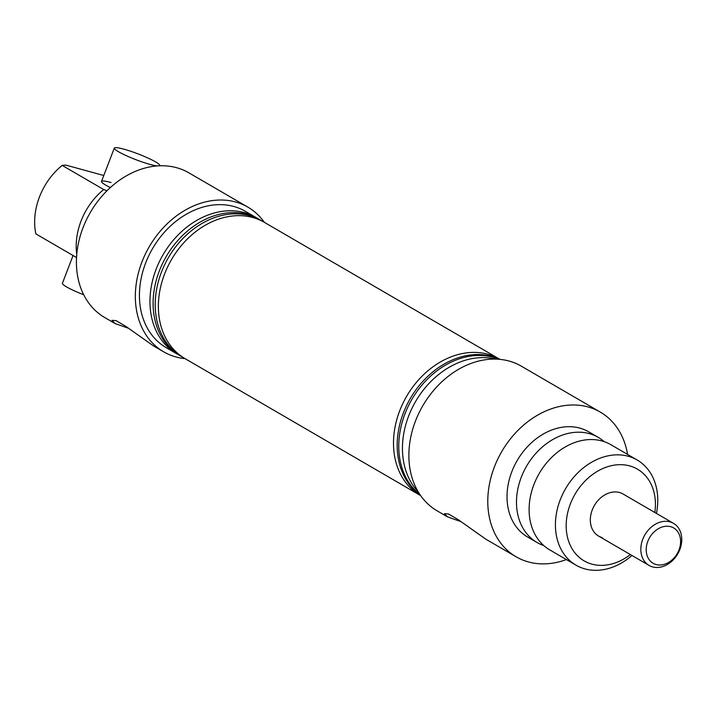 <?xml version="1.0" encoding="UTF-8"?>
<svg xmlns="http://www.w3.org/2000/svg" width="717" height="717" viewBox="0 0 717 717"><rect width="100%" height="100%" fill="white"/><g stroke="black" fill="none" stroke-linecap="round" stroke-linejoin="round"><path stroke-width="1.08" d="M637.171 460L610.875 444.701A60.828 47.474 120.2 0 0 601.913 440.955A60.828 47.474 120.2 0 0 536.352 478.902A60.828 47.474 120.2 0 0 549.715 549.867L576.011 565.166A60.828 47.474 -59.8 0 1 562.657 494.201A60.828 47.474 -59.8 0 1 628.217 456.254A60.828 47.474 -59.8 0 1 637.171 460A60.828 47.474 -59.8 0 1 656.44 513.417M128.486 328.278L115.025 323.528L112.004 320.338L116.055 320.633L125.672 326.262L153.42 345.854L163.682 351.823A83.701 65.319 120.2 0 0 176.006 356.976A83.701 65.319 120.2 0 0 185.103 358.652M460.941 521.626L447.48 516.867L444.459 513.677L448.51 513.972L458.127 519.601L485.866 539.202L516.123 556.786A83.701 65.319 120.2 0 0 528.447 561.949A83.701 65.319 120.2 0 0 566.403 559.574M654.827 512.485A53.04 41.398 120.2 0 0 629.66 465.907A53.04 41.398 120.2 0 0 570.356 503.952A53.04 41.398 120.2 0 0 591.946 564.145A53.04 41.398 120.2 0 0 630.368 554.555M631.973 555.487A60.828 47.474 -59.8 0 1 584.973 568.913A60.828 47.474 -59.8 0 1 576.011 565.166M257.475 218.389A78.834 61.528 120.2 0 0 255.915 217.439L245.393 211.327A78.834 61.528 120.2 0 0 233.778 206.469A78.834 61.528 120.2 0 0 148.813 255.646A78.834 61.528 120.2 0 0 166.129 347.62L176.651 353.732A78.834 61.528 120.2 0 0 178.246 354.619M255.915 217.439A78.834 61.528 120.2 0 0 244.3 212.582A78.834 61.528 120.2 0 0 159.335 261.768A78.834 61.528 120.2 0 0 176.651 353.732M264.367 222.36A83.701 65.319 120.2 0 0 247.84 207.114L188.921 172.851A83.701 65.319 120.2 0 0 176.597 167.697A83.701 65.319 120.2 0 0 86.381 219.913A83.701 65.319 120.2 0 0 104.763 317.559L115.025 323.528M247.84 207.114A83.701 65.319 120.2 0 0 235.508 201.961A83.701 65.319 120.2 0 0 145.3 254.177A83.701 65.319 120.2 0 0 163.682 351.823M111.072 182.512A24.333 3.083 21 0 0 101.509 181.437A24.333 3.083 21 0 0 110.364 187.549M262.736 221.445A78.834 61.528 120.2 0 0 261.167 220.504L259.07 219.277A78.834 61.528 120.2 0 0 247.455 214.419A78.834 61.528 120.2 0 0 162.49 263.605A78.834 61.528 120.2 0 0 179.806 355.569L181.912 356.797A78.834 61.528 120.2 0 0 183.507 357.684M499.946 359.369A78.834 61.528 120.2 0 0 499.462 359.083L264.331 222.333A78.834 61.528 120.2 0 0 252.716 217.484A78.834 61.528 120.2 0 0 167.751 266.661A78.834 61.528 120.2 0 0 185.067 358.634L420.198 495.375A78.834 61.528 120.2 0 0 420.682 495.653M602.155 537.562A24.333 18.992 -59.8 0 1 598.57 536.065A24.333 18.992 -59.8 0 1 593.228 507.672A24.333 18.992 -59.8 0 1 619.452 492.498A24.333 18.992 -59.8 0 1 623.037 493.995L673.532 523.365A24.333 18.992 -59.8 0 1 679.85 549.482A24.333 18.992 -59.8 0 1 649.064 565.426A24.333 18.992 -59.8 0 1 642.746 539.309A24.333 18.992 -59.8 0 1 673.532 523.365M604.198 441.654A60.828 47.474 120.2 0 0 598.247 437.361A60.828 47.474 120.2 0 0 589.293 433.615A60.828 47.474 120.2 0 0 523.724 471.562A60.828 47.474 120.2 0 0 537.087 542.527A60.828 47.474 120.2 0 0 543.764 545.574M499.462 359.083A78.834 61.528 120.2 0 0 487.856 354.225A78.834 61.528 120.2 0 0 402.882 403.402A78.834 61.528 120.2 0 0 420.198 495.375M498.933 359.28A78.834 61.528 120.2 0 0 493.117 357.281A78.834 61.528 120.2 0 0 410.007 402.775A78.834 61.528 120.2 0 0 420.108 494.82M627.563 454.408A83.701 65.319 120.2 0 0 600.281 412.087L521.376 366.199A83.701 65.319 120.2 0 0 509.043 361.036A83.701 65.319 120.2 0 0 418.836 413.252A83.701 65.319 120.2 0 0 437.218 510.898L447.48 516.867M600.281 412.087A83.701 65.319 120.2 0 0 587.949 406.924A83.701 65.319 120.2 0 0 497.741 459.14A83.701 65.319 120.2 0 0 516.123 556.786M598.247 437.361L588.782 431.858A60.828 47.474 120.2 0 0 579.82 428.103A60.828 47.474 120.2 0 0 514.259 466.05A60.828 47.474 120.2 0 0 527.622 537.015L537.087 542.527M499.543 359.325A78.834 61.528 120.2 0 0 491.539 356.367A78.834 61.528 120.2 0 0 407.722 403.214A78.834 61.528 120.2 0 0 420.449 495.322M261.167 220.504A78.834 61.528 120.2 0 0 249.561 215.647A78.834 61.528 120.2 0 0 164.596 264.824A78.834 61.528 120.2 0 0 181.912 356.797M495.564 359.109A78.834 61.528 120.2 0 0 415.591 401.502A78.834 61.528 120.2 0 0 418.289 491.97M103.786 175.495L65.767 165.08L62.146 165.385A60.828 47.474 120.2 0 0 35.85 233.876L76.54 257.546M107.012 190.74L103.696 189.548L62.146 165.385M103.696 189.548A60.828 47.474 120.2 0 0 76.764 254.383M647.818 541.353A20.434 15.953 120.2 0 0 656.136 564.548A20.434 15.953 120.2 0 0 678.99 549.894A20.434 15.953 120.2 0 0 670.673 526.69A20.434 15.953 120.2 0 0 647.818 541.353M157.157 165.932A24.333 3.083 -159 0 1 150.176 164.453A24.333 3.083 -159 0 1 126.093 155.58A24.333 3.083 -159 0 1 114.308 148.087A24.333 3.083 -159 0 1 123.871 149.163A24.333 3.083 -159 0 1 147.953 158.036A24.333 3.083 -159 0 1 159.739 165.528A24.333 3.083 -159 0 1 159.47 165.797M83.719 294.759A24.333 3.083 -159 0 1 62.415 283.278L73.062 255.521M649.064 565.426L598.57 536.065M101.509 181.437L114.308 148.087"/></g></svg>
